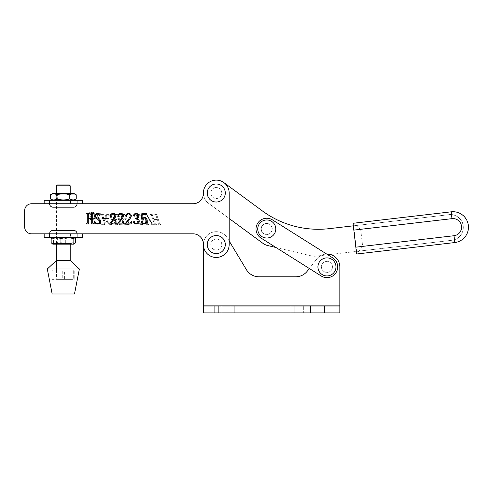 <?xml version="1.0" encoding="UTF-8"?>
<svg xmlns="http://www.w3.org/2000/svg" width="493" height="493" viewBox="0 0 493 493"><rect width="100%" height="100%" fill="white"/><g stroke="black" fill="none" stroke-linecap="round" stroke-linejoin="round"><path stroke-width="0.37" stroke-dasharray="2.46 1.85" d="M306.245 306.005L290.95 306.005L306.245 306.005M306.245 312.882L290.95 312.882L306.245 312.882M218.941 306.005L234.237 306.005L218.941 306.005M218.941 312.882L234.237 312.882L218.941 312.882M321.454 266.91A5.497 5.497 0 0 0 326.951 272.407A5.497 5.497 0 0 0 332.455 266.91A5.497 5.497 0 0 0 326.951 261.407A5.497 5.497 0 0 0 321.454 266.91A5.497 5.497 0 0 0 326.951 272.407A5.497 5.497 0 0 0 332.455 266.91A5.497 5.497 0 0 0 326.951 261.407A5.497 5.497 0 0 0 321.454 266.91A5.497 5.497 0 0 0 326.951 272.407A5.497 5.497 0 0 0 332.455 266.91A5.497 5.497 0 0 0 326.951 261.407A5.497 5.497 0 0 0 321.454 266.91A5.497 5.497 0 0 0 326.951 272.407A5.497 5.497 0 0 0 332.455 266.91A5.497 5.497 0 0 0 326.951 261.407A5.497 5.497 0 0 0 321.454 266.91M210.776 244.565A5.497 5.497 0 0 0 216.273 250.068A5.497 5.497 0 0 0 221.776 244.565A5.497 5.497 0 0 0 216.273 239.068A5.497 5.497 0 0 0 210.776 244.565A5.497 5.497 0 0 0 216.273 250.068A5.497 5.497 0 0 0 221.776 244.565A5.497 5.497 0 0 0 216.273 239.068A5.497 5.497 0 0 0 210.776 244.565A5.497 5.497 0 0 0 216.273 250.068A5.497 5.497 0 0 0 221.776 244.565A5.497 5.497 0 0 0 216.273 239.068A5.497 5.497 0 0 0 210.776 244.565A5.497 5.497 0 0 0 216.273 250.068A5.497 5.497 0 0 0 221.776 244.565A5.497 5.497 0 0 0 216.273 239.068A5.497 5.497 0 0 0 210.776 244.565A5.497 5.497 0 0 0 216.273 250.068A5.497 5.497 0 0 0 221.776 244.565A5.497 5.497 0 0 0 216.273 239.068A5.497 5.497 0 0 0 210.776 244.565A5.497 5.497 0 0 0 216.273 250.068A5.497 5.497 0 0 0 221.776 244.565A5.497 5.497 0 0 0 216.273 239.068A5.497 5.497 0 0 0 210.776 244.565A5.497 5.497 0 0 0 216.273 250.068A5.497 5.497 0 0 0 221.776 244.565A5.497 5.497 0 0 0 216.273 239.068A5.497 5.497 0 0 0 210.776 244.565A5.497 5.497 0 0 0 216.273 250.068A5.497 5.497 0 0 0 221.776 244.565A5.497 5.497 0 0 0 216.273 239.068A5.497 5.497 0 0 0 210.776 244.565M203.387 244.565L203.387 312.882L203.387 305.149L339.843 305.149L339.843 266.91A12.892 12.892 0 0 0 316.796 258.973L307.262 271.175A14.611 14.611 0 0 1 295.751 276.789L258.942 276.789A14.611 14.611 0 0 1 246.42 269.708L227.322 237.928A12.892 12.892 0 0 0 203.387 244.565L203.387 305.149L339.843 305.149L339.843 312.882L203.387 312.882L203.387 244.565A12.892 12.892 0 0 0 216.273 257.457A12.892 12.892 0 0 0 229.165 244.565L229.165 193.009A12.892 12.892 0 0 0 216.273 180.118A12.892 12.892 0 0 0 203.387 193.009L203.387 193.435A10.31 10.31 0 0 1 193.071 203.751L31.527 203.751A6.877 6.877 0 0 0 24.65 210.622L24.65 226.953A6.877 6.877 0 0 0 31.527 233.824L193.071 233.824A10.31 10.31 0 0 1 203.387 244.14L203.387 244.565A12.892 12.892 0 0 0 216.273 257.457A12.892 12.892 0 0 0 229.165 244.565L229.165 193.009A12.892 12.892 0 0 0 216.273 180.118A12.892 12.892 0 0 0 203.387 193.009L203.387 193.435A10.31 10.31 0 0 1 193.071 203.751L31.527 203.751A6.877 6.877 0 0 0 24.65 210.622L24.65 226.953A6.877 6.877 0 0 0 31.527 233.824L193.071 233.824A10.31 10.31 0 0 1 203.387 244.14L203.387 244.565A12.892 12.892 0 0 0 216.273 257.457A12.892 12.892 0 0 0 229.165 244.565L229.165 240.991L227.322 237.928A12.892 12.892 0 0 0 203.387 244.565A12.892 12.892 0 0 1 227.322 237.928A12.892 12.892 0 0 0 203.387 244.565M203.387 305.149L339.843 305.149L339.843 312.882L339.843 266.91A12.892 12.892 0 0 0 316.796 258.973L307.262 271.175A14.611 14.611 0 0 1 295.751 276.789L258.942 276.789A14.611 14.611 0 0 1 246.42 269.708L229.165 240.991M203.387 306.005L203.387 312.882L218.855 312.882L218.855 306.005L203.387 306.005L203.387 312.882L339.843 312.882L339.843 306.005L218.855 306.005M339.843 306.005L339.843 312.882L218.855 312.882M303.343 306.005L290.95 306.005L312.001 306.005L303.343 306.005L303.343 312.882L290.95 312.882L312.001 312.882L303.343 312.882L303.343 306.005M230.958 306.005L213.179 306.005L230.958 306.005L230.958 312.882L234.237 312.882L213.179 312.882L230.958 312.882L230.958 306.005M295.751 276.789L258.942 276.789A14.611 14.611 0 0 1 246.42 269.708M339.843 266.91A12.892 12.892 0 0 0 316.796 258.973L307.262 271.175M326.649 254.024A12.892 12.892 0 0 0 316.796 258.973L309.345 268.512L321.226 276A10.741 10.741 0 0 0 336.041 272.635A10.741 10.741 0 0 0 332.676 257.821L272.475 219.896A10.741 10.741 0 0 0 257.666 223.261A10.741 10.741 0 0 0 261.025 238.076L276.025 247.523L311.231 255.873A13.749 13.749 0 0 0 316.001 256.15L451.921 240.288L356.328 251.442L353.339 225.837L353.678 225.8L356.667 251.405M322.299 263.977A5.497 5.497 0 0 0 324.024 271.563A5.497 5.497 0 0 0 331.61 269.837A5.497 5.497 0 0 0 329.885 262.258A5.497 5.497 0 0 0 322.299 263.977A5.497 5.497 0 0 0 324.024 271.563A5.497 5.497 0 0 0 331.61 269.837A5.497 5.497 0 0 0 329.885 262.258A5.497 5.497 0 0 0 322.299 263.977A5.497 5.497 0 0 0 324.024 271.563A5.497 5.497 0 0 0 331.61 269.837A5.497 5.497 0 0 0 329.885 262.258A5.497 5.497 0 0 0 322.299 263.977A5.497 5.497 0 0 0 324.024 271.563A5.497 5.497 0 0 0 331.61 269.837A5.497 5.497 0 0 0 329.885 262.258A5.497 5.497 0 0 0 322.299 263.977M262.097 226.053A5.497 5.497 0 0 0 263.823 233.639A5.497 5.497 0 0 0 271.409 231.92A5.497 5.497 0 0 0 269.683 224.333A5.497 5.497 0 0 0 262.097 226.053A5.497 5.497 0 0 0 263.823 233.639A5.497 5.497 0 0 0 271.409 231.92A5.497 5.497 0 0 0 269.683 224.333A5.497 5.497 0 0 0 262.097 226.053A5.497 5.497 0 0 0 263.823 233.639A5.497 5.497 0 0 0 271.409 231.92A5.497 5.497 0 0 0 269.683 224.333A5.497 5.497 0 0 0 262.097 226.053A5.497 5.497 0 0 0 263.823 233.639A5.497 5.497 0 0 0 271.409 231.92A5.497 5.497 0 0 0 269.683 224.333A5.497 5.497 0 0 0 262.097 226.053M257.666 223.261A10.741 10.741 0 0 0 261.025 238.076L321.226 276A10.741 10.741 0 0 0 336.041 272.635A10.741 10.741 0 0 0 332.676 257.821L272.475 219.896A10.741 10.741 0 0 0 257.666 223.261A10.741 10.741 0 0 0 261.025 238.076L321.226 276A10.741 10.741 0 0 0 336.041 272.635A10.741 10.741 0 0 0 332.676 257.821L272.475 219.896A10.741 10.741 0 0 0 257.666 223.261M451.989 218.652A8.591 8.591 0 0 1 461.522 226.188A8.591 8.591 0 0 1 453.985 235.722L362.657 246.383L360.666 229.313L451.989 218.652L451.194 211.824A15.468 15.468 0 0 1 468.35 225.393A15.468 15.468 0 0 0 451.194 211.824L353.037 223.28L353.339 225.837L448.932 214.683L353.678 225.8M353.339 225.837L448.932 214.683A12.892 12.892 0 0 1 463.229 225.991A12.892 12.892 0 0 1 451.921 240.288A12.892 12.892 0 0 0 463.229 225.991A12.892 12.892 0 0 0 448.932 214.683A12.892 12.892 0 0 1 463.229 225.991A12.892 12.892 0 0 1 451.921 240.288A12.892 12.892 0 0 0 463.229 225.991A12.892 12.892 0 0 0 448.932 214.683C455.199 213.37 463.063 219.588 463.229 225.991C463.063 219.588 455.199 213.37 448.932 214.683L329.312 228.641A94.527 94.527 0 0 1 262.338 210.893L223.914 182.626A12.892 12.892 0 0 0 203.473 194.501A12.892 12.892 0 0 0 208.638 203.393L262.843 243.271A13.749 13.749 0 0 0 267.816 245.576L311.231 255.873A13.749 13.749 0 0 0 316.001 256.15L451.921 240.288A12.892 12.892 0 0 0 463.229 225.991A12.892 12.892 0 0 1 451.921 240.288L356.328 251.442L356.624 254.006L362.657 246.383M360.666 229.313L353.037 223.28M261.154 229.615A5.497 5.497 0 0 0 267.255 234.44A5.497 5.497 0 0 0 272.081 228.339A5.497 5.497 0 0 0 265.98 223.514A5.497 5.497 0 0 0 261.154 229.615A5.497 5.497 0 0 0 267.255 234.44A5.497 5.497 0 0 0 272.081 228.339A5.497 5.497 0 0 0 265.98 223.514A5.497 5.497 0 0 0 261.154 229.615A5.497 5.497 0 0 0 267.255 234.44A5.497 5.497 0 0 0 272.081 228.339A5.497 5.497 0 0 0 265.98 223.514A5.497 5.497 0 0 0 261.154 229.615A5.497 5.497 0 0 0 267.255 234.44A5.497 5.497 0 0 0 272.081 228.339A5.497 5.497 0 0 0 265.98 223.514A5.497 5.497 0 0 0 261.154 229.615M210.813 193.644A5.497 5.497 0 0 0 216.914 198.469A5.497 5.497 0 0 0 221.739 192.369A5.497 5.497 0 0 0 215.638 187.543A5.497 5.497 0 0 0 210.813 193.644A5.497 5.497 0 0 0 216.914 198.469A5.497 5.497 0 0 0 221.739 192.369A5.497 5.497 0 0 0 215.638 187.543A5.497 5.497 0 0 0 210.813 193.644A5.497 5.497 0 0 0 216.914 198.469A5.497 5.497 0 0 0 221.739 192.369A5.497 5.497 0 0 0 215.638 187.543A5.497 5.497 0 0 0 210.813 193.644A5.497 5.497 0 0 0 216.914 198.469A5.497 5.497 0 0 0 221.739 192.369A5.497 5.497 0 0 0 215.638 187.543A5.497 5.497 0 0 0 210.813 193.644M329.312 228.641L448.932 214.683L329.312 228.641A94.527 94.527 0 0 1 262.338 210.893L223.914 182.626A12.892 12.892 0 0 0 203.473 194.501A12.892 12.892 0 0 0 208.638 203.393L229.165 218.491L229.165 193.009A12.892 12.892 0 0 0 216.273 180.118A12.892 12.892 0 0 0 203.387 193.009L203.387 193.435M276.025 247.523L311.231 255.873A13.749 13.749 0 0 0 316.001 256.15L327.839 254.77M262.843 243.271A13.749 13.749 0 0 0 267.816 245.576A13.749 13.749 0 0 1 262.843 243.271L208.638 203.393A12.892 12.892 0 0 1 209.802 181.862A12.892 12.892 0 0 1 223.914 182.626A12.892 12.892 0 0 0 203.473 194.501A12.892 12.892 0 0 0 208.638 203.393L229.165 218.491M267.816 245.576L311.231 255.873A13.749 13.749 0 0 0 316.001 256.15L330.353 254.474M210.776 193.009A5.497 5.497 0 0 0 216.273 198.506A5.497 5.497 0 0 0 221.776 193.009A5.497 5.497 0 0 0 216.273 187.506A5.497 5.497 0 0 0 210.776 193.009A5.497 5.497 0 0 0 216.273 198.506A5.497 5.497 0 0 0 221.776 193.009A5.497 5.497 0 0 0 216.273 187.506A5.497 5.497 0 0 0 210.776 193.009A5.497 5.497 0 0 0 216.273 198.506A5.497 5.497 0 0 0 221.776 193.009A5.497 5.497 0 0 0 216.273 187.506A5.497 5.497 0 0 0 210.776 193.009A5.497 5.497 0 0 0 216.273 198.506A5.497 5.497 0 0 0 221.776 193.009A5.497 5.497 0 0 0 216.273 187.506A5.497 5.497 0 0 0 210.776 193.009M74.572 207.06C76.138 206.505 76.97 205.402 77.074 203.751L49.577 203.751L77.074 203.751L77.074 200.312L77.074 203.751C76.859 205.821 75.712 206.968 73.642 207.189L53.016 207.189A3.439 3.439 0 0 1 52.085 207.06L74.572 207.06A3.439 3.439 0 0 1 73.642 207.189C75.712 206.968 76.859 205.821 77.074 203.751L44.167 203.751L82.491 203.751L49.577 203.751L49.577 200.312L44.167 200.312M74.572 230.514L52.085 230.514A3.439 3.439 0 0 1 53.016 230.385L73.642 230.385A3.439 3.439 0 0 1 74.572 230.514C76.138 231.069 76.97 232.172 77.074 233.824C76.859 231.753 75.712 230.607 73.642 230.385L53.016 230.385L73.642 230.385C75.712 230.607 76.859 231.753 77.074 233.824L44.167 233.824L77.074 233.824L77.074 237.262L82.491 237.262M92.715 214.529L92.715 223.027L93.578 223.933L90.854 223.933L91.716 223.033L91.716 218.775L88.278 218.775L88.278 223.033L89.134 223.933L86.417 223.933L87.273 223.027L87.273 214.529L86.417 213.623L89.134 213.623L88.278 214.529L88.278 218.35L91.716 218.35L91.716 214.529L90.854 213.623L93.578 213.623L92.715 214.529M99.734 221.289L97.398 218.991C95.741 218.559 94.804 217.567 94.576 216.02C94.841 214.369 95.821 213.524 97.522 213.475L99.481 213.907L100.091 213.475L100.005 216.057C99.598 214.732 98.742 214.017 97.423 213.907C96.153 213.944 95.494 214.609 95.439 215.903C95.771 217.062 96.603 217.807 97.928 218.14C99.518 218.658 100.406 219.705 100.597 221.289C100.424 223.076 99.438 224.007 97.645 224.075L95.722 223.643L94.939 224.075L94.434 221.049L94.798 220.926C95.118 222.571 96.086 223.477 97.688 223.643C99.087 223.532 99.771 222.744 99.734 221.289M108.756 218.775L102.026 218.775L102.026 218.35L108.756 218.35L108.756 218.775M112.891 219.761L114.77 216.144C114.801 214.757 114.154 214.017 112.823 213.907L111.054 215.262L111.48 216.322L110.919 216.914L110.192 216.026C110.395 214.4 111.35 213.549 113.051 213.475C114.795 213.469 115.75 214.313 115.917 216.014L114.524 218.855L110.765 223.07L114.314 223.07L116.058 221.357L115.695 223.933L110.044 223.933L110.044 223.187L112.891 219.761M120.625 219.761L122.504 216.144C122.535 214.757 121.888 214.017 120.557 213.907L118.788 215.262L119.214 216.322L118.653 216.914L117.926 216.026C118.129 214.4 119.084 213.549 120.785 213.475C122.529 213.469 123.484 214.313 123.651 216.014L122.258 218.855L118.499 223.07L122.048 223.07L123.792 221.357L123.429 223.933L117.778 223.933L117.778 223.187L120.625 219.761M128.359 219.761L130.238 216.144C130.269 214.757 129.622 214.017 128.291 213.907L126.522 215.262L126.947 216.322L126.387 216.914L125.66 216.026C125.863 214.4 126.818 213.549 128.519 213.475C130.263 213.469 131.218 214.313 131.384 216.014L129.992 218.855L126.233 223.07L129.782 223.07L131.526 221.357L131.163 223.933L125.512 223.933L125.512 223.187L128.359 219.761M136.931 218.325C138.354 218.769 139.131 219.712 139.26 221.172C139.032 223.046 137.966 224.013 136.056 224.075C134.62 224.075 133.732 223.421 133.393 222.109L134.065 221.209L134.681 221.924L134.435 222.811L135.908 223.643C137.448 223.52 138.182 222.651 138.114 221.049C138.022 219.373 137.116 218.565 135.396 218.633L135.396 218.202C136.857 218.196 137.621 217.468 137.689 216.026C137.676 214.738 137.054 214.03 135.821 213.907L134.435 214.8L134.681 215.688L134.164 216.341L133.535 215.509C133.819 214.159 134.694 213.481 136.154 213.475C137.695 213.549 138.588 214.338 138.835 215.842C138.798 217.123 138.163 217.949 136.931 218.325M142.015 218.553L144.387 217.345C146.138 217.616 147.013 218.676 146.994 220.531C147.031 222.713 146.002 223.89 143.907 224.075C142.36 224.038 141.429 223.298 141.127 221.85L141.855 220.926L142.415 221.603L142.052 222.657L143.864 223.643C145.336 223.292 145.996 222.288 145.848 220.63C145.971 219.157 145.386 218.251 144.085 217.918L141.553 219.157L141.842 213.623L146.852 213.623L146.667 214.48L142.224 214.48L142.015 218.553M326.951 257.888A9.022 9.022 0 0 0 317.93 266.91A9.022 9.022 0 0 0 326.951 275.932A9.022 9.022 0 0 0 335.98 266.91A9.022 9.022 0 0 0 326.951 257.888A9.022 9.022 0 0 0 317.93 266.91A9.022 9.022 0 0 0 326.951 275.932A9.022 9.022 0 0 0 335.98 266.91A9.022 9.022 0 0 0 326.951 257.888A9.022 9.022 0 0 0 317.93 266.91A9.022 9.022 0 0 0 326.951 275.932A9.022 9.022 0 0 0 335.98 266.91A9.022 9.022 0 0 0 326.951 257.888M326.951 272.407A5.497 5.497 0 0 0 332.455 266.91A5.497 5.497 0 0 0 326.951 261.407A5.497 5.497 0 0 0 321.454 266.91A5.497 5.497 0 0 0 326.951 272.407A5.497 5.497 0 0 0 332.455 266.91A5.497 5.497 0 0 0 326.951 261.407A5.497 5.497 0 0 0 321.454 266.91A5.497 5.497 0 0 0 326.951 272.407M266.75 219.964A9.022 9.022 0 0 0 257.728 228.986A9.022 9.022 0 0 0 266.75 238.008A9.022 9.022 0 0 0 275.778 228.986A9.022 9.022 0 0 0 266.75 219.964A9.022 9.022 0 0 0 257.728 228.986A9.022 9.022 0 0 0 266.75 238.008A9.022 9.022 0 0 0 275.778 228.986A9.022 9.022 0 0 0 266.75 219.964A9.022 9.022 0 0 0 257.728 228.986A9.022 9.022 0 0 0 266.75 238.008A9.022 9.022 0 0 0 275.778 228.986A9.022 9.022 0 0 0 266.75 219.964M266.75 234.483A5.497 5.497 0 0 0 272.253 228.986A5.497 5.497 0 0 0 266.75 223.483A5.497 5.497 0 0 0 261.253 228.986A5.497 5.497 0 0 0 266.75 234.483A5.497 5.497 0 0 0 272.253 228.986A5.497 5.497 0 0 0 266.75 223.483A5.497 5.497 0 0 0 261.253 228.986A5.497 5.497 0 0 0 266.75 234.483M216.273 235.543A9.022 9.022 0 0 0 207.251 244.565A9.022 9.022 0 0 0 216.273 253.587A9.022 9.022 0 0 0 225.301 244.565A9.022 9.022 0 0 0 216.273 235.543A9.022 9.022 0 0 0 207.251 244.565A9.022 9.022 0 0 0 216.273 253.587A9.022 9.022 0 0 0 225.301 244.565A9.022 9.022 0 0 0 216.273 235.543A9.022 9.022 0 0 0 207.251 244.565A9.022 9.022 0 0 0 216.273 253.587A9.022 9.022 0 0 0 225.301 244.565A9.022 9.022 0 0 0 216.273 235.543M216.273 250.068A5.497 5.497 0 0 0 221.776 244.565A5.497 5.497 0 0 0 216.273 239.068A5.497 5.497 0 0 0 210.776 244.565A5.497 5.497 0 0 0 216.273 250.068A5.497 5.497 0 0 0 221.776 244.565A5.497 5.497 0 0 0 216.273 239.068A5.497 5.497 0 0 0 210.776 244.565A5.497 5.497 0 0 0 216.273 250.068M216.273 183.988A9.022 9.022 0 0 0 207.251 193.009A9.022 9.022 0 0 0 216.273 202.031A9.022 9.022 0 0 0 225.301 193.009A9.022 9.022 0 0 0 216.273 183.988A9.022 9.022 0 0 0 207.251 193.009A9.022 9.022 0 0 0 216.273 202.031A9.022 9.022 0 0 0 225.301 193.009A9.022 9.022 0 0 0 216.273 183.988A9.022 9.022 0 0 0 207.251 193.009A9.022 9.022 0 0 0 216.273 202.031A9.022 9.022 0 0 0 225.301 193.009A9.022 9.022 0 0 0 216.273 183.988M216.273 198.506A5.497 5.497 0 0 0 221.776 193.009A5.497 5.497 0 0 0 216.273 187.506A5.497 5.497 0 0 0 210.776 193.009A5.497 5.497 0 0 0 216.273 198.506A5.497 5.497 0 0 0 221.776 193.009A5.497 5.497 0 0 0 216.273 187.506A5.497 5.497 0 0 0 210.776 193.009A5.497 5.497 0 0 0 216.273 198.506M88.42 215.854A3.297 3.297 0 0 1 91.723 212.557A3.297 3.297 0 0 1 95.02 215.854A3.297 3.297 0 0 1 91.723 219.157A3.297 3.297 0 0 1 88.42 215.854A3.297 3.297 0 0 1 91.723 212.557A3.297 3.297 0 0 1 95.02 215.854A3.297 3.297 0 0 1 91.723 219.157A3.297 3.297 0 0 1 88.42 215.854M95.568 215.854A3.845 3.845 0 0 1 91.723 219.699A3.845 3.845 0 0 1 87.877 215.854A3.845 3.845 0 0 1 91.723 212.008A3.845 3.845 0 0 1 95.568 215.854A3.845 3.845 0 0 1 91.723 219.699A3.845 3.845 0 0 1 87.877 215.854A3.845 3.845 0 0 1 91.723 212.008A3.845 3.845 0 0 1 95.568 215.854M104.165 222.349C104.664 223.6 104.282 224.284 103.006 224.401C101.62 224.284 100.664 223.582 100.134 222.294L97.756 215.293L98.452 214.806L98.304 214.381L96.153 214.381L97.324 215.287L99.691 222.251C100.344 223.84 101.533 224.703 103.259 224.833C104.954 224.746 105.582 223.908 105.151 222.312L102.766 215.287L103.462 214.806L103.314 214.381L100.597 214.381L101.768 215.293L104.165 222.349C104.664 223.6 104.282 224.284 103.006 224.401C101.62 224.284 100.664 223.582 100.134 222.294L97.756 215.293L98.452 214.806L98.304 214.381L96.153 214.381L97.324 215.287L99.691 222.251C100.344 223.84 101.533 224.703 103.259 224.833C104.954 224.746 105.582 223.908 105.151 222.312L102.766 215.287L103.462 214.806L103.314 214.381L100.597 214.381L101.768 215.293L104.165 222.349M112.792 215.287L115.682 223.785L114.98 224.26L115.128 224.691L117.845 224.691L116.687 223.791L115.239 219.533L118.671 219.533L120.119 223.791L119.423 224.26L119.565 224.691L122.289 224.691L121.124 223.785L118.234 215.287L118.93 214.806L118.782 214.381L116.065 214.381L117.229 215.287L118.53 219.108L115.091 219.108L113.791 215.287L114.493 214.806L114.345 214.381L111.621 214.381L112.792 215.287L115.682 223.785L114.98 224.26L115.128 224.691L117.845 224.691L116.687 223.791L115.239 219.533L118.671 219.533L120.119 223.791L119.423 224.26L119.565 224.691L122.289 224.691L121.124 223.785L118.234 215.287L118.93 214.806L118.782 214.381L116.065 214.381L117.229 215.287L118.53 219.108L115.091 219.108L113.791 215.287L114.493 214.806L114.345 214.381L111.621 214.381L112.792 215.287M138.286 214.233C136.105 215.17 135.581 216.926 136.709 219.502C137.467 222.349 139.192 224.124 141.885 224.833C144.061 223.834 144.578 222.06 143.438 219.502C142.68 216.68 140.961 214.923 138.286 214.233C136.105 215.17 135.581 216.926 136.709 219.502C137.467 222.349 139.192 224.124 141.885 224.833C144.061 223.834 144.578 222.06 143.438 219.502C142.68 216.68 140.961 214.923 138.286 214.233M151.462 215.287L154.346 223.785L153.65 224.26L153.798 224.691L156.515 224.691L155.35 223.791L153.902 219.533L157.341 219.533L158.789 223.791L158.093 224.26L158.235 224.691L160.958 224.691L159.787 223.785L156.903 215.287L157.6 214.806L157.452 214.381L154.728 214.381L155.899 215.287L157.199 219.108L153.761 219.108L152.46 215.287L153.163 214.806L153.015 214.381L150.291 214.381L151.462 215.287L154.346 223.785L153.65 224.26L153.798 224.691L156.515 224.691L155.35 223.791L153.902 219.533L157.341 219.533L158.789 223.791L158.093 224.26L158.235 224.691L160.958 224.691L159.787 223.785L156.903 215.287L157.6 214.806L157.452 214.381L154.728 214.381L155.899 215.287L157.199 219.108L153.761 219.108L152.46 215.287L153.163 214.806L153.015 214.381L150.291 214.381L151.462 215.287M147.653 223.532L147.376 220.821L150.051 220.821L151.419 223.15L151.215 224.691L153.366 224.691L152.152 223.6L146.723 214.393L145.663 214.091L146.637 223.705L145.916 224.26L146.064 224.691L148.707 224.691L147.653 223.532L147.376 220.821L150.051 220.821L151.419 223.15L151.215 224.691L153.366 224.691L152.152 223.6L146.723 214.393L145.663 214.091L146.637 223.705L145.916 224.26L146.064 224.691L148.707 224.691L147.653 223.532M123.54 222.047C123.466 220.956 123.983 220.186 125.099 219.749C126.658 219.219 127.256 218.226 126.904 216.778C126.153 215.164 124.883 214.313 123.102 214.233L121.284 214.665L120.526 214.233L121.488 216.815C121.469 215.478 122.091 214.763 123.342 214.665C124.661 214.72 125.549 215.386 126.005 216.661C126.097 217.764 125.524 218.51 124.273 218.898C122.819 219.521 122.289 220.574 122.677 222.047C123.398 223.804 124.692 224.734 126.578 224.833L128.353 224.401L129.283 224.833L128.753 221.807L128.353 221.684C128.581 223.304 127.921 224.21 126.387 224.401C124.92 224.284 123.971 223.495 123.54 222.047C123.466 220.956 123.983 220.186 125.099 219.749C126.658 219.219 127.256 218.226 126.904 216.778C126.153 215.164 124.883 214.313 123.102 214.233L121.284 214.665L120.526 214.233L121.488 216.815C121.469 215.478 122.091 214.763 123.342 214.665C124.661 214.72 125.549 215.386 126.005 216.661C126.097 217.764 125.524 218.51 124.273 218.898C122.819 219.521 122.289 220.574 122.677 222.047C123.398 223.804 124.692 224.734 126.578 224.833L128.353 224.401L129.283 224.833L128.753 221.807L128.353 221.684C128.581 223.304 127.921 224.21 126.387 224.401C124.92 224.284 123.971 223.495 123.54 222.047M107.351 214.233C105.169 215.17 104.645 216.926 105.773 219.502C106.531 222.349 108.257 224.124 110.95 224.833C113.125 223.834 113.649 222.06 112.509 219.502C111.745 216.68 110.025 214.923 107.351 214.233C105.169 215.17 104.645 216.926 105.773 219.502C106.531 222.349 108.257 224.124 110.95 224.833C113.125 223.834 113.649 222.06 112.509 219.502C111.745 216.68 110.025 214.923 107.351 214.233M31.527 203.751A6.877 6.877 0 0 0 24.65 210.622M24.65 226.953A6.877 6.877 0 0 0 31.527 233.824L193.071 233.824M147.271 220.396L146.865 215.392L149.804 220.396L147.271 220.396L146.865 215.392L149.804 220.396L147.271 220.396M137.843 219.471C136.734 217.339 136.925 215.737 138.428 214.665C140.493 215.503 141.774 217.105 142.286 219.471C143.395 221.585 143.216 223.23 141.737 224.401C139.624 223.563 138.33 221.918 137.843 219.471C136.734 217.339 136.925 215.737 138.428 214.665C140.493 215.503 141.774 217.105 142.286 219.471C143.395 221.585 143.216 223.23 141.737 224.401C139.624 223.563 138.33 221.918 137.843 219.471M106.907 219.471C105.798 217.339 105.995 215.737 107.499 214.665C109.557 215.503 110.845 217.105 111.35 219.471C112.459 221.585 112.281 223.23 110.808 224.401C108.688 223.563 107.394 221.918 106.907 219.471C105.798 217.339 105.995 215.737 107.499 214.665C109.557 215.503 110.845 217.105 111.35 219.471C112.459 221.585 112.281 223.23 110.808 224.401C108.688 223.563 107.394 221.918 106.907 219.471M92.234 213.598L92.234 215.509L91.599 215.509L90.583 214.424L91.975 213.364L92.234 215.509L91.599 215.509L90.583 214.424L91.655 213.364L92.234 213.598M91.451 213.149L90.009 214.356L91.1 215.694L89.726 218.307L90.552 218.307L91.606 215.724L92.234 215.724L92.234 217.857L91.803 218.307L93.165 218.307L92.733 217.851L92.733 213.605L93.165 213.149L91.451 213.149L90.009 214.356L91.1 215.694L89.726 218.307L90.552 218.307L91.606 215.724L92.234 215.724L92.234 217.857L91.803 218.307L93.165 218.307L92.733 217.851L92.733 213.605L93.165 213.149L91.451 213.149M70.203 279.371L63.326 279.371L70.203 279.371L70.203 260.464L56.455 260.464L56.455 279.371L63.326 279.371L56.455 279.371M52.159 293.976L74.498 293.976M47.303 268.999L79.355 268.999M69.34 184.93L57.311 184.93M56.455 185.787L70.203 185.787M60.417 270.004L70.203 270.004L60.417 270.004M67.559 270.004L53.336 270.004L67.559 270.004M64.417 271.033L51.888 271.033L64.417 271.033L64.417 278.755L58.698 279.371L52.973 278.755L52.35 279.352L62.241 278.755L67.96 279.371L73.685 278.755L74.264 279.371L64.417 278.755M68.465 271.033L59.943 271.033M69.205 271.033L70.721 271.033M52.973 271.033L52.973 278.755M55.937 271.033L57.453 271.033M51.888 271.033L51.888 278.755L57.065 279.371L74.227 279.371L74.77 278.755L69.593 279.371L52.431 279.371L51.888 278.755M74.77 271.033L74.77 278.755M73.685 271.033L73.685 278.755M62.241 271.033L62.241 278.755M58.186 271.033L66.715 271.033M69.365 237.262L56.929 237.262L69.365 237.262M57.94 237.657L69.038 237.657L57.94 237.657M57.564 244.14L69.439 244.14L57.564 244.14M68.718 243.45L57.619 243.45L68.718 243.45M53.398 237.262L73.858 237.262L53.398 237.262M75.497 238.63C72.243 237.324 68.983 237.324 65.711 238.63C61.668 237.324 57.613 237.324 53.54 238.63L51.962 237.749M52.8 244.14L73.858 244.14M51.962 243.653L53.54 242.766C57.613 244.078 61.668 244.078 65.711 242.766C68.965 244.078 72.231 244.078 75.497 242.766M53.54 242.766L53.54 238.63M65.711 242.766L65.711 238.63M60.128 200.312L69.729 200.312L60.128 200.312M66.185 199.918L57.619 199.918L66.185 199.918M66.382 193.435L57.219 193.435L66.382 193.435M60.473 194.125L69.038 194.125L60.473 194.125M52.8 200.312L58.063 200.312M50.428 198.944C52.572 200.25 54.723 200.25 56.88 198.944C61.169 200.25 65.47 200.25 69.778 198.944L71.374 199.671M73.858 193.435L52.8 193.435M71.368 194.082L69.778 194.809C65.489 193.496 61.187 193.496 56.88 194.809C54.723 193.496 52.572 193.496 50.428 194.809M72.995 199.942L76.23 198.944M69.778 194.809L69.778 198.944M56.88 194.809L56.88 198.944M63.326 200.312L70.462 200.312L63.326 200.312M63.326 203.751L70.462 203.751L63.326 203.751M52.085 207.06C50.52 206.505 49.688 205.402 49.577 203.751C49.799 205.821 50.945 206.968 53.016 207.189L73.642 207.189L53.016 207.189C50.945 206.968 49.799 205.821 49.577 203.751L44.167 203.751M82.491 200.312L77.074 200.312L77.074 203.492M63.326 237.262L70.462 237.262L63.326 237.262M63.326 233.824L70.462 233.824L63.326 233.824M77.074 237.262L77.074 233.824L49.577 233.824L49.577 237.262L77.074 237.262L77.074 234.083L49.577 234.083L49.577 237.262L49.577 234.083M44.167 237.262L49.577 237.262M49.577 233.824C49.799 231.753 50.945 230.607 53.016 230.385C50.945 230.607 49.799 231.753 49.577 233.824C49.688 232.172 50.52 231.069 52.085 230.514M310.491 312.882L310.491 306.005L310.491 312.882M222.047 312.882L222.047 306.005L222.047 312.882M324.376 312.882L324.376 306.005M221.844 312.882L221.844 306.005L221.844 312.882M214.695 312.882L214.695 306.005L214.695 312.882M294.229 312.882L294.229 306.005L294.229 312.882M303.133 312.882L303.133 306.005L303.133 312.882M454.78 242.55L453.985 235.722M312.001 312.882L312.001 306.005L312.001 312.882M234.237 312.882L234.237 306.005L234.237 312.882M213.179 312.882L213.179 306.005L213.179 312.882M290.95 312.882L290.95 306.005L290.95 312.882M70.203 193.435L70.203 244.14M70.203 260.464L70.203 270.004M73.321 270.004L74.307 270.99M53.336 270.004L52.35 270.99M56.455 193.435L56.455 244.14M56.455 268.999L56.455 270.004M69.439 244.14L69.038 243.45L69.038 237.657L69.729 237.262M57.219 244.14L57.619 243.45L57.619 237.657L56.929 237.262M69.439 193.435L69.038 194.125L69.038 199.918L69.729 200.312M57.219 193.435L57.619 194.125L57.619 199.918L56.929 200.312M56.196 203.751L56.196 200.312M70.462 203.751L70.462 200.312M56.196 233.824L56.196 237.262M70.462 233.824L70.462 237.262"/><path stroke-width="0.74" d="M193.071 233.824A10.31 10.31 0 0 1 203.387 244.14L203.387 244.565A12.892 12.892 0 0 0 216.273 257.457A12.892 12.892 0 0 0 229.165 244.565L229.165 193.009A12.892 12.892 0 0 0 216.273 180.118A12.892 12.892 0 0 0 203.387 193.009L203.387 193.435A10.31 10.31 0 0 1 193.071 203.751L31.527 203.751A6.877 6.877 0 0 0 24.65 210.622L24.65 226.953A6.877 6.877 0 0 0 31.527 233.824L193.071 233.824A10.31 10.31 0 0 1 203.387 244.14L203.387 312.882L339.843 312.882L339.843 266.91A12.892 12.892 0 0 0 326.649 254.024M307.262 271.175A14.611 14.611 0 0 1 295.751 276.789L258.942 276.789A14.611 14.611 0 0 1 246.42 269.708L229.165 240.991L229.165 218.491L262.843 243.271A13.749 13.749 0 0 0 267.816 245.576L276.025 247.523L309.345 268.512L307.262 271.175A14.611 14.611 0 0 1 295.751 276.789M203.387 305.149L339.843 305.149L339.843 266.91M246.42 269.708L229.165 240.991M339.843 306.005L203.387 306.005M355.829 247.178L353.037 223.28L451.194 211.824A15.468 15.468 0 0 1 468.35 225.393A15.468 15.468 0 0 1 454.78 242.55L356.624 254.006L355.829 247.178L453.985 235.722A8.591 8.591 0 0 0 461.522 226.188A8.591 8.591 0 0 0 451.989 218.652L353.838 230.108M356.624 254.006L454.78 242.55A15.468 15.468 0 0 0 468.35 225.393A15.468 15.468 0 0 1 454.78 242.55A15.468 15.468 0 0 0 468.35 225.393A15.468 15.468 0 0 0 451.194 211.824L451.989 218.652M327.839 254.77L330.353 254.474M262.338 210.893L223.914 182.626L262.338 210.893A94.527 94.527 0 0 0 329.312 228.641A94.527 94.527 0 0 1 262.338 210.893M353.339 225.837L329.312 228.641M229.165 218.491L262.843 243.271M267.816 245.576L276.025 247.523M138.835 215.842C138.798 217.123 138.163 217.949 136.931 218.325C138.354 218.769 139.131 219.712 139.26 221.172C139.032 223.046 137.966 224.013 136.056 224.075C134.62 224.075 133.732 223.421 133.393 222.109L134.065 221.209L134.681 221.924L134.435 222.811L135.908 223.643C137.448 223.52 138.182 222.651 138.114 221.049C138.022 219.373 137.116 218.565 135.396 218.633L135.396 218.202C136.857 218.196 137.621 217.468 137.689 216.026C137.676 214.738 137.054 214.03 135.821 213.907L134.435 214.8L134.681 215.688L134.164 216.341L133.535 215.509C133.819 214.159 134.694 213.481 136.154 213.475C137.695 213.549 138.588 214.338 138.835 215.842M117.778 223.187L120.625 219.761L122.504 216.144C122.535 214.757 121.888 214.017 120.557 213.907L118.788 215.262L119.214 216.322L118.653 216.914L117.926 216.026C118.129 214.4 119.084 213.549 120.785 213.475C122.529 213.469 123.484 214.313 123.651 216.014L122.258 218.855L118.499 223.07L122.048 223.07L123.792 221.357L123.429 223.933L117.778 223.933L117.778 223.187M108.756 218.35L108.756 218.775L102.026 218.775L102.026 218.35L108.756 218.35M93.313 214.048L92.715 214.529L92.715 223.027L93.578 223.933L90.854 223.933L91.716 223.033L91.716 218.775L88.278 218.775L88.278 223.033L89.134 223.933L86.417 223.933L87.273 223.027L87.273 214.529L86.417 213.623L89.134 213.623L88.278 214.529L88.278 218.35L91.716 218.35L91.716 214.529L90.854 213.623L93.578 213.623L93.313 214.048M97.688 223.643C99.087 223.532 99.771 222.744 99.734 221.289L97.398 218.991C95.741 218.559 94.804 217.567 94.576 216.02C94.841 214.369 95.821 213.524 97.522 213.475L99.481 213.907L100.091 213.475L100.005 216.057C99.598 214.732 98.742 214.017 97.423 213.907C96.153 213.944 95.494 214.609 95.439 215.903C95.771 217.062 96.603 217.807 97.928 218.14C99.518 218.658 100.406 219.705 100.597 221.289C100.424 223.076 99.438 224.007 97.645 224.075L95.722 223.643L94.939 224.075L94.434 221.049L94.798 220.926C95.118 222.571 96.086 223.477 97.688 223.643M110.044 223.187L112.891 219.761L114.77 216.144C114.801 214.757 114.154 214.017 112.823 213.907L111.054 215.262L111.48 216.322L110.919 216.914L110.192 216.026C110.395 214.4 111.35 213.549 113.051 213.475C114.795 213.469 115.75 214.313 115.917 216.014L114.524 218.855L110.765 223.07L114.314 223.07L116.058 221.357L115.695 223.933L110.044 223.933L110.044 223.187M125.512 223.187L128.359 219.761L130.238 216.144C130.269 214.757 129.622 214.017 128.291 213.907L126.522 215.262L126.947 216.322L126.387 216.914L125.66 216.026C125.863 214.4 126.818 213.549 128.519 213.475C130.263 213.469 131.218 214.313 131.384 216.014L129.992 218.855L126.233 223.07L129.782 223.07L131.526 221.357L131.163 223.933L125.512 223.933L125.512 223.187M142.224 214.48L142.015 218.553L144.387 217.345C146.138 217.616 147.013 218.676 146.994 220.531C147.031 222.713 146.002 223.89 143.907 224.075C142.36 224.038 141.429 223.298 141.127 221.85L141.855 220.926L142.415 221.603L142.052 222.657L143.864 223.643C145.336 223.292 145.996 222.288 145.848 220.63C145.971 219.157 145.386 218.251 144.085 217.918L141.553 219.157L141.842 213.623L146.852 213.623L146.667 214.48L142.224 214.48M335.98 266.91A9.022 9.022 0 0 0 326.951 257.888A9.022 9.022 0 0 0 317.93 266.91A9.022 9.022 0 0 0 326.951 275.932A9.022 9.022 0 0 0 335.98 266.91M275.778 228.986A9.022 9.022 0 0 0 266.75 219.964A9.022 9.022 0 0 0 257.728 228.986A9.022 9.022 0 0 0 266.75 238.008A9.022 9.022 0 0 0 275.778 228.986M225.301 244.565A9.022 9.022 0 0 0 216.273 235.543A9.022 9.022 0 0 0 207.251 244.565A9.022 9.022 0 0 0 216.273 253.587A9.022 9.022 0 0 0 225.301 244.565M225.301 193.009A9.022 9.022 0 0 0 216.273 183.988A9.022 9.022 0 0 0 207.251 193.009A9.022 9.022 0 0 0 216.273 202.031A9.022 9.022 0 0 0 225.301 193.009M257.666 223.261A10.741 10.741 0 0 0 261.025 238.076L321.226 276A10.741 10.741 0 0 0 336.041 272.635A10.741 10.741 0 0 0 332.676 257.821L272.475 219.896A10.741 10.741 0 0 0 257.666 223.261M203.387 193.435A10.31 10.31 0 0 1 193.071 203.751L77.074 203.751C76.97 205.402 76.138 206.505 74.572 207.06L52.085 207.06A3.439 3.439 0 0 0 53.016 207.189L73.642 207.189A3.439 3.439 0 0 0 74.572 207.06M49.577 203.492L49.577 200.312L44.167 200.312L44.167 203.751L31.527 203.751M24.65 210.622L24.65 226.953M56.455 260.464L70.203 260.464L79.355 268.999L47.303 268.999L56.455 260.464M79.355 268.999L74.498 293.976L52.159 293.976L47.303 268.999M56.455 185.787L57.311 184.93L69.34 184.93L70.203 185.787L56.455 185.787L56.455 193.435M52.8 237.262L51.161 238.63C54.415 237.324 57.675 237.324 60.947 238.63C65.014 237.324 69.069 237.324 73.118 238.63L74.696 237.749L75.497 238.63L75.497 242.766L74.696 243.653L73.118 242.766C69.069 244.078 65.014 244.078 60.947 242.766L60.947 238.63M74.696 243.653L73.858 244.14L52.8 244.14L51.161 242.766L51.161 238.63M73.118 242.766L73.118 238.63M60.947 242.766C57.693 244.078 54.427 244.078 51.161 242.766M56.88 198.944C54.735 200.25 52.585 200.25 50.428 198.944L50.428 194.809C52.572 193.496 54.723 193.496 56.88 194.809L56.88 198.944C61.187 200.25 65.489 200.25 69.778 198.944C71.923 200.25 74.073 200.25 76.23 198.944L76.23 194.809L74.665 194.088M50.428 194.809L52.8 193.435L73.858 193.435L76.23 194.809C74.073 193.496 71.923 193.496 69.778 194.809L69.778 198.944M71.374 199.671L72.995 199.942M74.425 194.014L71.368 194.082M56.88 194.809C61.169 193.496 65.47 193.496 69.778 194.809M58.063 200.312L73.858 200.312L76.23 198.944M50.428 198.944L52.8 200.312L49.577 200.312L82.491 200.312L82.491 203.751M73.858 200.312L77.074 200.312L77.074 203.492M49.577 203.751C49.688 205.402 50.52 206.505 52.085 207.06M73.642 230.385L53.016 230.385A3.439 3.439 0 0 0 52.085 230.514L74.572 230.514A3.439 3.439 0 0 0 73.642 230.385M82.491 233.824L82.491 237.262L44.167 237.262L44.167 233.824M49.577 237.262L49.577 234.083M77.074 234.083L77.074 237.262M52.085 230.514C50.52 231.069 49.688 232.172 49.577 233.824M77.074 233.824C76.97 232.172 76.138 231.069 74.572 230.514M324.376 312.882L324.376 306.005M218.855 312.882L218.855 306.005M453.985 235.722L454.78 242.55M70.203 185.787L70.203 193.435M70.203 244.14L70.203 260.464M56.455 244.14L56.455 268.999M73.858 237.262L74.696 237.749"/></g></svg>
